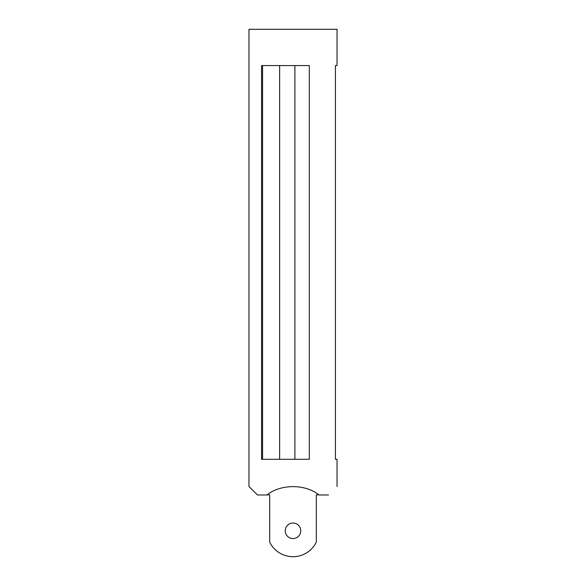 <?xml version="1.0" encoding="UTF-8"?>
<svg xmlns="http://www.w3.org/2000/svg" width="586" height="586" viewBox="0 0 586 586"><rect width="100%" height="100%" fill="white"/><g stroke="black" fill="none" stroke-linecap="round" stroke-linejoin="round"><path stroke-width="0.88" d="M294.897 65.566L294.897 459.299M309.313 459.299L309.313 65.566L261.576 65.566L261.576 459.299L309.313 459.299M267.099 494.862L269.685 494.862L269.685 542.087A25.901 25.901 0 0 0 316.315 542.087L316.315 494.862L318.901 494.862M328.504 494.972C339.712 483.853 339.712 483.853 328.504 494.972L318.901 494.972M285.228 530.799A7.772 7.772 0 0 0 296.882 537.523A7.772 7.772 0 0 0 296.882 524.067A7.772 7.772 0 0 0 285.228 530.799M335.426 459.299L337.038 459.299L335.426 459.299L335.426 65.566L337.038 65.566L337.038 29.3L248.962 29.3L248.962 486.505L257.496 494.972L266.952 494.972C280.687 483.853 305.313 483.853 319.048 494.972M337.038 65.566L335.426 65.566M279.625 65.566L279.625 459.299M262.565 65.566L262.565 459.299M337.038 459.299L337.038 486.505"/></g></svg>
